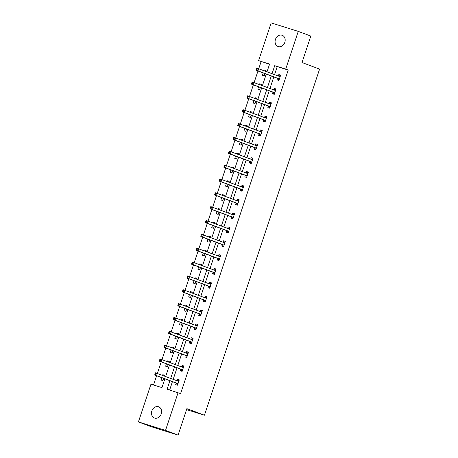 <?xml version="1.0" encoding="UTF-8"?>
<svg xmlns="http://www.w3.org/2000/svg" width="458" height="458" viewBox="0 0 458 458"><rect width="100%" height="100%" fill="white"/><g stroke="black" fill="none" stroke-linecap="round" stroke-linejoin="round"><path stroke-width="0.69" d="M284.819 42.371A5.988 4.912 110.5 0 1 278.029 46.516A5.988 4.912 110.5 0 1 275.441 39.434A5.988 4.912 110.5 0 1 282.225 35.289A5.988 4.912 110.5 0 1 284.819 42.371M161.239 413.866A5.988 4.912 110.5 0 1 154.449 418.011A5.988 4.912 110.5 0 1 151.856 410.935A5.988 4.912 110.5 0 1 158.645 406.79A5.988 4.912 110.5 0 1 161.239 413.866M269.544 64.212L258.598 60.633L271.153 22.9L298.261 31.379L310.816 36.079L302.011 62.534L319.587 69.112L204.451 415.217L186.881 408.639L178.076 435.1L150.968 426.621L138.413 421.921L150.968 384.188L161.96 387.623L164.88 378.835M261.112 61.572L258.741 68.689M257.974 71.007L254.133 82.537M253.366 84.856L249.53 96.392M248.757 98.71L244.921 110.241M244.148 112.559L240.313 124.095M239.54 126.414L235.704 137.944M234.931 140.262L231.095 151.793M230.322 154.117L226.487 165.647M225.72 167.966L221.884 179.496M221.111 181.82L217.275 193.35M216.502 195.669L212.667 207.199M211.894 209.518L208.058 221.054M207.285 223.372L203.449 234.902M202.676 237.221L198.841 248.757M198.074 251.076L194.238 262.606M193.465 264.924L189.629 276.455M188.856 278.779L185.021 290.309M184.248 292.628L180.412 304.158M179.639 306.476L175.803 318.012M175.03 320.331L171.195 331.861M170.428 334.18L166.592 345.716M165.819 348.034L161.983 359.564M161.21 361.883L157.375 373.413M156.602 375.737L153.522 384.989M186.555 409.618L204.451 415.217M161.817 377.69L161.033 380.043L162.865 380.615L163.615 378.36M164.388 376.041L164.64 375.285L162.808 374.713L162.59 375.365M166.426 363.835L165.641 366.188L167.473 366.761L168.223 364.511M168.996 362.186L169.248 361.436L167.416 360.864L167.199 361.517M171.034 349.986L170.25 352.339L172.082 352.912L172.832 350.656M173.605 348.338L173.857 347.582L172.025 347.009L171.807 347.662M175.643 336.132L174.859 338.485L176.691 339.057L177.441 336.807M178.214 334.489L178.46 333.733L176.628 333.161L176.41 333.813M180.246 322.283L179.467 324.636L181.299 325.209L182.049 322.953M182.816 320.634L183.068 319.879L181.236 319.306L181.019 319.965M184.855 308.429L184.076 310.782L185.902 311.354L186.652 309.104M187.425 306.786L187.677 306.03L185.845 305.457L185.627 306.11M189.463 294.58L188.679 296.933L190.511 297.505L191.261 295.25M192.034 292.931L192.286 292.181L190.454 291.603L190.236 292.261M194.072 280.725L193.287 283.084L195.119 283.657L195.869 281.401M196.642 279.082L196.894 278.327L195.062 277.754L194.845 278.407M198.68 266.877L197.896 269.23L199.728 269.802L200.478 267.552M201.251 265.228L201.503 264.478L199.671 263.905L199.453 264.558M203.289 253.028L202.505 255.381L204.337 255.953L205.087 253.698M205.86 251.379L206.106 250.623L204.274 250.051L204.056 250.703M207.892 239.173L207.113 241.526L208.945 242.099L209.695 239.849M210.462 237.53L210.714 236.775L208.882 236.202L208.665 236.855M212.501 225.325L211.722 227.678L213.554 228.25L214.298 225.994M215.071 223.676L215.323 222.92L213.491 222.348L213.273 223.006M217.109 211.47L216.325 213.823L218.157 214.396L218.907 212.146M219.68 209.827L219.932 209.071L218.1 208.499L217.882 209.151M221.718 197.621L220.933 199.974L222.765 200.547L223.515 198.291M224.288 195.972L224.54 195.217L222.708 194.644L222.491 195.303M226.326 183.767L225.542 186.12L227.374 186.698L228.124 184.442M228.897 182.124L229.149 181.368L227.317 180.796L227.099 181.448M230.935 169.918L230.151 172.271L231.983 172.843L232.733 170.594M233.506 168.269L233.752 167.519L231.92 166.941L231.702 167.599M235.538 156.069L234.759 158.422L236.591 158.995L237.341 156.739M238.108 154.42L238.36 153.665L236.528 153.092L236.311 153.745M240.147 142.215L239.368 144.568L241.2 145.14L241.944 142.89M242.717 140.566L242.969 139.816L241.137 139.243L240.919 139.896M244.755 128.366L243.971 130.719L245.803 131.291L246.553 129.036M247.326 126.717L247.578 125.961L245.746 125.389L245.528 126.042M249.364 114.511L248.579 116.864L250.411 117.437L251.161 115.187M251.934 112.868L252.186 112.113L250.354 111.54L250.137 112.193M253.972 100.663L253.188 103.016L255.02 103.588L255.77 101.332M256.543 99.014L256.795 98.258L254.963 97.686L254.745 98.344M258.581 86.808L257.797 89.161L259.629 89.739L260.379 87.484M261.152 85.165L261.398 84.409L259.572 83.837L259.348 84.49M263.19 72.959L262.405 75.312L264.237 75.885L264.987 73.629M265.755 71.311L266.006 70.561L264.174 69.982L263.957 70.641M169.918 380.718L167.084 389.231L180.589 393.605L288.219 70.057L277.227 66.616L274.571 74.608M273.798 76.927L269.962 88.463M269.19 90.781L265.354 102.311M264.581 104.63L260.745 116.166M259.972 118.485L256.137 130.015M255.369 132.333L251.534 143.864M250.761 146.188L246.925 157.718M246.152 160.037L242.316 171.567M241.543 173.885L237.708 185.421M236.935 187.74L233.099 199.27M232.326 201.589L228.49 213.125M227.723 215.443L223.888 226.973M223.115 229.292L219.279 240.822M218.506 243.146L214.67 254.677M213.897 256.995L210.062 268.525M209.289 270.85L205.453 282.38M204.68 284.699L200.844 296.229M200.077 298.547L196.242 310.083M195.469 312.402L191.633 323.932M190.86 326.251L187.024 337.786M186.251 340.105L182.416 351.635M181.643 353.954L177.807 365.484M177.034 367.808L173.198 379.339M172.431 381.657L169.643 390.027M176.164 383.186L175.689 384.623L177.521 385.195L179.29 379.871L177.464 379.298L176.983 380.735M180.773 369.337L180.297 370.774L182.129 371.346L183.898 366.016L182.066 365.444L181.591 366.881M185.381 355.482L184.906 356.919L186.738 357.492L188.507 352.168L186.675 351.595L186.2 353.032M189.99 341.634L189.509 343.071L191.341 343.643L193.116 338.313L191.284 337.741L190.809 339.178M194.598 327.779L194.118 329.222L195.95 329.794L197.724 324.464L195.892 323.892L195.411 325.329M199.207 313.93L198.726 315.367L200.558 315.94L202.333 310.616L200.501 310.043L200.02 311.48M203.816 300.082L203.335 301.519L205.167 302.091L206.936 296.761L205.11 296.189L204.629 297.626M208.419 286.227L207.943 287.664L209.775 288.237L211.544 282.912L209.712 282.34L209.237 283.777M213.027 272.378L212.552 273.815L214.384 274.388L216.153 269.058L214.321 268.485L213.846 269.922M217.636 258.524L217.161 259.961L218.987 260.533L220.762 255.209L218.93 254.637L218.455 256.074M222.244 244.675L221.764 246.112L223.596 246.685L225.37 241.355L223.538 240.782L223.057 242.219M226.853 230.821L226.372 232.258L228.204 232.836L229.979 227.506L228.147 226.933L227.666 228.37M231.462 216.972L230.981 218.409L232.813 218.981L234.588 213.657L232.756 213.079L232.275 214.521M236.065 203.123L235.589 204.56L237.421 205.132L239.191 199.803L237.359 199.23L236.883 200.667M240.673 189.269L240.198 190.705L242.03 191.278L243.799 185.954L241.967 185.381L241.492 186.818M245.282 175.42L244.807 176.857L246.639 177.429L248.408 172.099L246.576 171.527L246.101 172.964M249.891 161.565L249.41 163.002L251.242 163.575L253.016 158.25L251.184 157.678L250.703 159.115M254.499 147.716L254.018 149.153L255.85 149.726L257.625 144.396L255.793 143.823L255.312 145.26M259.108 133.862L258.627 135.299L260.459 135.871L262.234 130.547L260.402 129.975L259.921 131.412M263.711 120.013L263.236 121.45L265.067 122.023L266.837 116.693L265.005 116.12L264.529 117.557M268.319 106.159L267.844 107.601L269.676 108.174L271.445 102.844L269.613 102.271L269.138 103.708M272.928 92.31L272.453 93.747L274.285 94.319L276.054 88.995L274.222 88.423L273.747 89.86M277.537 78.461L277.056 79.898L278.888 80.471L280.662 75.141L278.83 74.568L278.349 76.005M178.076 435.1L165.521 430.405L138.413 421.921M298.261 31.379L285.706 69.118L274.72 65.677L272.058 73.669M288.219 70.057L285.706 69.118M178.076 392.666L165.521 430.405M271.285 75.988L267.449 87.524M266.682 89.842L262.846 101.373M262.073 103.691L258.238 115.221M257.465 117.546L253.629 129.076M252.856 131.394L249.02 142.925M248.247 145.249L244.412 156.779M243.639 159.098L239.803 170.628M239.036 172.947L235.2 184.482M234.427 186.801L230.592 198.331M229.819 200.65L225.983 212.186M225.21 214.504L221.374 226.034M220.601 228.353L216.766 239.883M215.993 242.208L212.157 253.738M211.39 256.056L207.554 267.587M206.781 269.905L202.946 281.441M202.173 283.76L198.337 295.29M197.564 297.608L193.728 309.144M192.955 311.463L189.12 322.993M188.347 325.312L184.511 336.842M183.744 339.166L179.902 350.696M179.135 353.015L175.299 364.545M174.527 366.864L170.691 378.4M267.025 71.786L269.59 64.074L258.598 60.633M165.653 376.516L169.489 364.98M170.261 362.662L174.097 351.131M174.87 348.813L178.706 337.283M179.479 334.958L183.315 323.428M184.087 321.11L187.923 309.579M188.69 307.255L192.526 295.725M193.299 293.406L197.135 281.876M197.908 279.557L201.743 268.022M202.516 265.703L206.352 254.173M207.125 251.854L210.961 240.318M211.733 238L215.569 226.47M216.336 224.151L220.172 212.621M220.945 210.296L224.781 198.766M225.554 196.448L229.389 184.917M230.162 182.599L233.998 171.063M234.771 168.744L238.607 157.214M239.379 154.896L243.215 143.36M243.982 141.041L247.824 129.511M248.591 127.192L252.427 115.662M253.2 113.338L257.035 101.808M257.808 99.489L261.644 87.959M262.417 85.635L266.253 74.104M277.227 66.616L274.72 65.677M179.261 379.968L177.464 379.298M164.605 375.388L162.808 374.713M169.214 361.534L167.416 360.864M183.864 366.119L182.066 365.444M173.822 347.685L172.025 347.009M188.473 352.265L186.675 351.595M178.431 333.83L176.628 333.161M193.081 338.416L191.284 337.741M183.034 319.982L181.236 319.306M197.69 324.562L195.892 323.892M187.643 306.127L185.845 305.457M202.299 310.713L200.501 310.043M192.251 292.278L190.454 291.603M206.907 296.864L205.11 296.189M196.86 278.43L195.062 277.754M211.516 283.01L209.712 282.34M201.468 264.575L199.671 263.905M216.119 269.161L214.321 268.485M206.077 250.726L204.274 250.051M220.727 255.306L218.93 254.637M210.68 236.872L208.882 236.202M225.336 241.458L223.538 240.782M215.289 223.023L213.491 222.348M229.945 227.603L228.147 226.933M219.897 209.169L218.1 208.499M234.553 213.754L232.756 213.079M224.506 195.32L222.708 194.644M239.162 199.906L237.359 199.23M229.114 181.465L227.317 180.796M243.765 186.051L241.967 185.381M233.723 167.617L231.92 166.941M248.373 172.202L246.576 171.527M238.326 153.768L236.528 153.092M252.982 158.348L251.184 157.678M242.935 139.913L241.137 139.243M257.591 144.499L255.793 143.823M247.543 126.064L245.746 125.389M262.199 130.644L260.402 129.975M252.152 112.21L250.354 111.54M266.808 116.796L265.005 116.12M256.761 98.361L254.963 97.686M271.411 102.947L269.613 102.271M261.369 84.507L259.572 83.837M276.019 89.092L274.222 88.423M265.972 70.658L264.174 69.982M280.628 75.244L278.83 74.568M177.635 384.852L177.235 384.703L177.641 384.829M176.954 380.741L179.118 380.392M155.17 373.419L154.873 374.306L155.606 374.535L155.903 373.648L155.17 373.419L155.497 372.823L178.517 381.325A0.939 0.538 107.4 0 0 178.528 381.331A0.939 0.538 107.4 0 0 178.723 381.331L178.815 381.308M155.903 373.648L157.323 373.396L156.584 375.617L154.758 375.045L175.946 382.974A0.939 0.538 107.4 0 1 176.112 383.106L177.235 384.703M177.996 383.758L177.944 383.678A0.939 0.538 107.4 0 0 177.778 383.546L156.584 375.617L155.606 374.535M154.873 374.306L154.758 375.045M182.244 371.003L181.837 370.848L182.25 370.98M181.563 366.892L183.727 366.537M159.779 359.564L159.481 360.457L160.214 360.686L160.512 359.799L159.779 359.564L160.1 358.975L183.12 367.476A0.939 0.538 107.4 0 0 183.137 367.482A0.939 0.538 107.4 0 0 183.332 367.482L183.423 367.453M160.512 359.799L161.932 359.547L161.193 361.768L159.361 361.196L180.549 369.119A0.939 0.538 107.4 0 1 180.715 369.257L181.837 370.848M182.605 369.909L182.547 369.829A0.939 0.538 107.4 0 0 182.381 369.692L161.193 361.768L160.214 360.686M159.481 360.457L159.361 361.196M186.853 357.148L186.446 357L186.858 357.125M186.171 353.038L188.335 352.689M164.382 345.716L164.09 346.603L164.823 346.832L165.115 345.945L164.382 345.716L164.708 345.12L187.728 353.622A0.939 0.538 107.4 0 0 187.746 353.628A0.939 0.538 107.4 0 0 187.94 353.628L188.032 353.605M165.115 345.945L166.54 345.693L165.802 347.914L163.97 347.341L185.158 355.271A0.939 0.538 107.4 0 1 185.324 355.402L186.446 357M187.213 356.055L187.156 355.975A0.939 0.538 107.4 0 0 186.99 355.843L165.802 347.914L164.823 346.832M164.09 346.603L163.97 347.341M191.455 343.3L191.055 343.151L191.467 343.277M190.774 339.189L192.944 338.84M168.991 331.867L168.699 332.754L169.431 332.983L169.723 332.096L168.991 331.867L169.317 331.271L192.337 339.773A0.939 0.538 107.4 0 0 192.354 339.779A0.939 0.538 107.4 0 0 192.549 339.779L192.635 339.756M169.723 332.096L171.149 331.844L170.41 334.065L168.578 333.493L189.767 341.416A0.939 0.538 107.4 0 1 189.933 341.554L191.055 343.151M191.822 342.206L191.765 342.126A0.939 0.538 107.4 0 0 191.599 341.994L170.41 334.065L169.431 332.983M168.699 332.754L168.578 333.493M196.064 329.451L195.663 329.296L196.076 329.428M195.383 325.335L197.553 324.985M173.599 318.012L173.307 318.9L174.04 319.129L174.332 318.241L173.599 318.012L173.925 317.417L196.946 325.919A0.939 0.538 107.4 0 0 196.963 325.924A0.939 0.538 107.4 0 0 197.152 325.924L197.243 325.901M174.332 318.241L175.757 317.995L175.019 320.211L173.187 319.638L194.375 327.567A0.939 0.538 107.4 0 1 194.541 327.699L195.663 329.296M196.43 328.357L196.373 328.277A0.939 0.538 107.4 0 0 196.207 328.14L175.019 320.211L174.04 319.129M173.307 318.9L173.187 319.638M200.673 315.596L200.272 315.447L200.678 315.573M199.991 311.486L202.155 311.137M178.208 304.164L177.91 305.051L178.643 305.28L178.941 304.393L178.208 304.164L178.534 303.568L201.554 312.07A0.939 0.538 107.4 0 0 201.572 312.075A0.939 0.538 107.4 0 0 201.76 312.075L201.852 312.053M178.941 304.393L180.366 304.141L179.628 306.362L177.796 305.789L198.984 313.719A0.939 0.538 107.4 0 1 199.15 313.85L200.272 315.447M201.039 314.503L200.982 314.423A0.939 0.538 107.4 0 0 200.816 314.291L179.628 306.362L178.643 305.28M177.91 305.051L177.796 305.789M205.281 301.748L204.881 301.593L205.287 301.725M204.6 297.637L206.764 297.282M182.816 290.309L182.519 291.196L183.252 291.425L183.549 290.538L182.816 290.309L183.143 289.719L206.163 298.221A0.939 0.538 107.4 0 0 206.174 298.221A0.939 0.538 107.4 0 0 206.369 298.227L206.461 298.198M183.549 290.538L184.969 290.292L184.236 292.507L182.404 291.935L203.592 299.864A0.939 0.538 107.4 0 1 203.758 300.001L204.881 301.593M205.642 300.654L205.59 300.574A0.939 0.538 107.4 0 0 205.424 300.437L184.236 292.507L183.252 291.425M182.519 291.196L182.404 291.935M209.89 287.893L209.483 287.744L209.896 287.87M209.209 283.783L211.373 283.433M187.425 276.46L187.127 277.348L187.86 277.577L188.158 276.689L187.425 276.46L187.746 275.865L210.766 284.366A0.939 0.538 107.4 0 0 210.783 284.372A0.939 0.538 107.4 0 0 210.978 284.372L211.069 284.349M188.158 276.689L189.578 276.437L188.839 278.659L187.007 278.086L208.201 286.015A0.939 0.538 107.4 0 1 208.367 286.147L209.483 287.744M210.251 286.8L210.193 286.719A0.939 0.538 107.4 0 0 210.027 286.588L188.839 278.659L187.86 277.577M187.127 277.348L187.007 278.086M214.499 274.044L214.092 273.89L214.504 274.021M213.817 269.934L215.981 269.579M192.028 262.606L191.736 263.499L192.469 263.728L192.761 262.835L192.028 262.606L192.354 262.016L215.374 270.518A0.939 0.538 107.4 0 0 215.392 270.523A0.939 0.538 107.4 0 0 215.586 270.523L215.678 270.495M192.761 262.835L194.186 262.589L193.448 264.81L191.616 264.232L212.804 272.161A0.939 0.538 107.4 0 1 212.97 272.298L214.092 273.89M214.859 272.951L214.802 272.871A0.939 0.538 107.4 0 0 214.636 272.733L193.448 264.81L192.469 263.728M191.736 263.499L191.616 264.232M219.101 260.19L218.701 260.041L219.113 260.167M218.42 256.079L220.59 255.73M196.637 248.757L196.345 249.644L197.077 249.873L197.369 248.986L196.637 248.757L196.963 248.162L219.983 256.663A0.939 0.538 107.4 0 0 220 256.669A0.939 0.538 107.4 0 0 220.195 256.669L220.287 256.646M197.369 248.986L198.795 248.734L198.056 250.955L196.224 250.383L217.413 258.312A0.939 0.538 107.4 0 1 217.579 258.444L218.701 260.041M219.468 259.096L219.411 259.016A0.939 0.538 107.4 0 0 219.245 258.885L198.056 250.955L197.077 249.873M196.345 249.644L196.224 250.383M223.71 246.341L223.309 246.192L223.722 246.318M223.029 242.23L225.199 241.881M201.245 234.908L200.953 235.796L201.686 236.025L201.978 235.137L201.245 234.908L201.572 234.313L224.592 242.814A0.939 0.538 107.4 0 0 224.609 242.82A0.939 0.538 107.4 0 0 224.798 242.82L224.889 242.792M201.978 235.137L203.404 234.885L202.665 237.107L200.833 236.534L222.021 244.458A0.939 0.538 107.4 0 1 222.187 244.595L223.309 246.192M224.076 245.248L224.019 245.167A0.939 0.538 107.4 0 0 223.853 245.03L202.665 237.107L201.686 236.025M200.953 235.796L200.833 236.534M228.319 232.487L227.918 232.338L228.324 232.469M227.637 228.376L229.802 228.027M205.854 221.054L205.556 221.941L206.289 222.17L206.587 221.283L205.854 221.054L206.18 220.458L229.2 228.96A0.939 0.538 107.4 0 0 229.218 228.966A0.939 0.538 107.4 0 0 229.406 228.966L229.498 228.943M206.587 221.283L208.012 221.037L207.274 223.252L205.442 222.68L226.63 230.609A0.939 0.538 107.4 0 1 226.796 230.74L227.918 232.338M228.685 231.393L228.628 231.319A0.939 0.538 107.4 0 0 228.462 231.181L207.274 223.252L206.289 222.17M205.556 221.941L205.442 222.68M232.927 218.638L232.527 218.489L232.933 218.615M232.246 214.527L234.41 214.178M210.462 207.205L210.165 208.092L210.898 208.321L211.195 207.434L210.462 207.205L210.789 206.61L233.809 215.111A0.939 0.538 107.4 0 0 233.82 215.117A0.939 0.538 107.4 0 0 234.015 215.117L234.107 215.094M211.195 207.434L212.621 207.182L211.882 209.403L210.05 208.831L231.238 216.76A0.939 0.538 107.4 0 1 231.404 216.892L232.527 218.489M233.288 217.544L233.236 217.464A0.939 0.538 107.4 0 0 233.07 217.332L211.882 209.403L210.898 208.321M210.165 208.092L210.05 208.831M237.536 204.789L237.13 204.634L237.542 204.766M236.855 200.673L239.019 200.323M215.071 193.35L214.773 194.238L215.506 194.467L215.804 193.579L215.071 193.35L215.392 192.761L238.412 201.257A0.939 0.538 107.4 0 0 238.429 201.262A0.939 0.538 107.4 0 0 238.624 201.262L238.715 201.239M215.804 193.579L217.224 193.333L216.485 195.549L214.653 194.976L235.847 202.905A0.939 0.538 107.4 0 1 236.013 203.043L237.13 204.634M237.897 203.696L237.845 203.615A0.939 0.538 107.4 0 0 237.679 203.478L216.485 195.549L215.506 194.467M214.773 194.238L214.653 194.976M242.145 190.934L241.738 190.786L242.15 190.912M241.463 186.824L243.627 186.475M219.68 179.502L219.382 180.389L220.115 180.618L220.412 179.731L219.68 179.502L220 178.906L243.021 187.408A0.939 0.538 107.4 0 0 243.038 187.414A0.939 0.538 107.4 0 0 243.232 187.414L243.324 187.391M220.412 179.731L221.832 179.479L221.094 181.7L219.262 181.128L240.45 189.057A0.939 0.538 107.4 0 1 240.616 189.188L241.738 190.786M242.505 189.841L242.448 189.761A0.939 0.538 107.4 0 0 242.282 189.629L221.094 181.7L220.115 180.618M219.382 180.389L219.262 181.128M246.347 176.931L245.225 175.34A0.939 0.538 107.4 0 0 245.059 175.202L223.87 167.273L225.702 167.851L226.441 165.63L247.629 173.559A0.939 0.538 107.4 0 0 247.646 173.565A0.939 0.538 107.4 0 0 247.841 173.565L247.933 173.536M246.072 172.975L248.236 172.62M247.114 175.992L247.057 175.912A0.939 0.538 107.4 0 0 246.891 175.775L225.702 167.851L224.723 166.769L225.015 165.876L224.283 165.647L223.991 166.535L224.723 166.769M224.283 165.647L224.609 165.057L226.441 165.63L225.015 165.876M223.991 166.535L223.87 167.273M250.955 163.082L249.833 161.485A0.939 0.538 107.4 0 0 249.667 161.353L228.479 153.424L230.311 153.997L231.05 151.775L252.238 159.705A0.939 0.538 107.4 0 0 252.255 159.71A0.939 0.538 107.4 0 0 252.444 159.71L252.535 159.687M250.675 159.121L252.845 158.771M251.723 162.138L251.665 162.058A0.939 0.538 107.4 0 0 251.499 161.926L230.311 153.997L229.332 152.915L229.624 152.027L228.891 151.798L228.599 152.686L229.332 152.915M228.891 151.798L229.218 151.203L231.05 151.775L229.624 152.027M228.599 152.686L228.479 153.424M255.965 149.382L255.564 149.234L255.97 149.36M255.283 145.272L257.448 144.917M233.5 137.95L233.202 138.837L233.935 139.066L234.233 138.179L233.5 137.95L233.826 137.354L256.846 145.856A0.939 0.538 107.4 0 0 256.864 145.862A0.939 0.538 107.4 0 0 257.053 145.862L257.144 145.833M234.233 138.179L235.658 137.927L234.92 140.148L233.088 139.576L254.276 147.499A0.939 0.538 107.4 0 1 254.442 147.636L255.564 149.234M256.331 148.289L256.274 148.209A0.939 0.538 107.4 0 0 256.108 148.071L234.92 140.148L233.935 139.066M233.202 138.837L233.088 139.576M260.573 135.528L260.173 135.379L260.579 135.505M259.892 131.417L262.056 131.068M238.108 124.095L237.811 124.982L238.544 125.211L238.841 124.324L238.108 124.095L238.435 123.5L261.455 132.001A0.939 0.538 107.4 0 0 261.466 132.007A0.939 0.538 107.4 0 0 261.661 132.007L261.753 131.984M238.841 124.324L240.267 124.072L239.528 126.293L237.696 125.721L258.885 133.65A0.939 0.538 107.4 0 1 259.051 133.782L260.173 135.379M260.94 134.434L260.883 134.354A0.939 0.538 107.4 0 0 260.716 134.223L239.528 126.293L238.544 125.211M237.811 124.982L237.696 125.721M265.182 121.679L264.781 121.53L265.188 121.656M264.501 117.569L266.665 117.219M242.717 110.246L242.419 111.134L243.152 111.363L243.45 110.475L242.717 110.246L243.038 109.651L266.064 118.153A0.939 0.538 107.4 0 0 266.075 118.158A0.939 0.538 107.4 0 0 266.27 118.158L266.361 118.135M243.45 110.475L244.87 110.223L244.131 112.445L242.299 111.872L263.493 119.796A0.939 0.538 107.4 0 1 263.659 119.933L264.781 121.53M265.543 120.586L265.491 120.506A0.939 0.538 107.4 0 0 265.325 120.374L244.131 112.445L243.152 111.363M242.419 111.134L242.299 111.872M269.791 107.83L269.384 107.676L269.796 107.807M269.109 103.714L271.273 103.365M247.326 96.392L247.028 97.279L247.761 97.508L248.059 96.621L247.326 96.392L247.646 95.802L270.667 104.298A0.939 0.538 107.4 0 0 270.684 104.304A0.939 0.538 107.4 0 0 270.878 104.304L270.97 104.281M248.059 96.621L249.478 96.375L248.74 98.59L246.908 98.018L268.096 105.947A0.939 0.538 107.4 0 1 268.262 106.084L269.384 107.676M270.151 106.737L270.094 106.657A0.939 0.538 107.4 0 0 269.928 106.519L248.74 98.59L247.761 97.508M247.028 97.279L246.908 98.018M274.399 93.976L273.993 93.827L274.405 93.953M273.718 89.865L275.882 89.516M251.929 82.543L251.637 83.43L252.369 83.659L252.661 82.772L251.929 82.543L252.255 81.948L275.275 90.449A0.939 0.538 107.4 0 0 275.292 90.455A0.939 0.538 107.4 0 0 275.487 90.455L275.579 90.432M252.661 82.772L254.087 82.52L253.348 84.741L251.516 84.169L272.705 92.098A0.939 0.538 107.4 0 1 272.871 92.23L273.993 93.827M274.76 92.882L274.703 92.802A0.939 0.538 107.4 0 0 274.537 92.671L253.348 84.741L252.369 83.659M251.637 83.43L251.516 84.169M279.002 80.127L278.601 79.973L279.014 80.104M278.321 76.017L280.491 75.662M256.537 68.689L256.245 69.576L256.978 69.805L257.27 68.918L256.537 68.689L256.864 68.099L279.884 76.601A0.939 0.538 107.4 0 0 279.901 76.601A0.939 0.538 107.4 0 0 280.096 76.606L280.181 76.578M257.27 68.918L258.696 68.671L257.957 70.887L256.125 70.314L277.313 78.244A0.939 0.538 107.4 0 1 277.479 78.381L278.601 79.973M279.369 79.034L279.311 78.953A0.939 0.538 107.4 0 0 279.145 78.816L257.957 70.887L256.978 69.805M256.245 69.576L256.125 70.314M177.944 383.678L176.112 383.106M177.778 383.546L175.946 382.974M178.723 381.331L177.549 380.964M182.547 369.829L180.715 369.257M182.381 369.692L180.549 369.119M183.332 367.482L182.152 367.11M187.156 355.975L185.324 355.402M186.99 355.843L185.158 355.271M187.94 353.628L186.761 353.261M191.765 342.126L189.933 341.554M191.599 341.994L189.767 341.416M192.549 339.779L191.37 339.412M196.373 328.277L194.541 327.699M196.207 328.14L194.375 327.567M197.152 325.924L195.978 325.558M200.982 314.423L199.15 313.85M200.816 314.291L198.984 313.719M201.76 312.075L200.587 311.709M205.59 300.574L203.758 300.001M205.424 300.437L203.592 299.864M206.369 298.227L205.195 297.855M210.193 286.719L208.367 286.147M210.027 286.588L208.201 286.015M210.978 284.372L209.798 284.006M214.802 272.871L212.97 272.298M214.636 272.733L212.804 272.161M215.586 270.523L214.407 270.151M219.411 259.016L217.579 258.444M219.245 258.885L217.413 258.312M220.195 256.669L219.016 256.303M224.019 245.167L222.187 244.595M223.853 245.03L222.021 244.458M224.798 242.82L223.624 242.454M228.628 231.319L226.796 230.74M228.462 231.181L226.63 230.609M229.406 228.966L228.233 228.599M233.236 217.464L231.404 216.892M233.07 217.332L231.238 216.76M234.015 215.117L232.841 214.75M237.845 203.615L236.013 203.043M237.679 203.478L235.847 202.905M238.624 201.262L237.444 200.896M242.448 189.761L240.616 189.188M242.282 189.629L240.45 189.057M243.232 187.414L242.053 187.047M247.057 175.912L245.225 175.34M246.891 175.775L245.059 175.202M247.841 173.565L246.662 173.193M251.665 162.058L249.833 161.485M251.499 161.926L249.667 161.353M252.444 159.71L251.27 159.344M256.274 148.209L254.442 147.636M256.108 148.071L254.276 147.499M257.053 145.862L255.879 145.489M260.883 134.354L259.051 133.782M260.716 134.223L258.885 133.65M261.661 132.007L260.488 131.641M265.491 120.506L263.659 119.933M265.325 120.374L263.493 119.796M266.27 118.158L265.096 117.792M270.094 106.657L268.262 106.084M269.928 106.519L268.096 105.947M270.878 104.304L269.699 103.937M274.703 92.802L272.871 92.23M274.537 92.671L272.705 92.098M275.487 90.455L274.308 90.089M279.311 78.953L277.479 78.381M279.145 78.816L277.313 78.244M280.096 76.606L278.916 76.234"/></g></svg>
